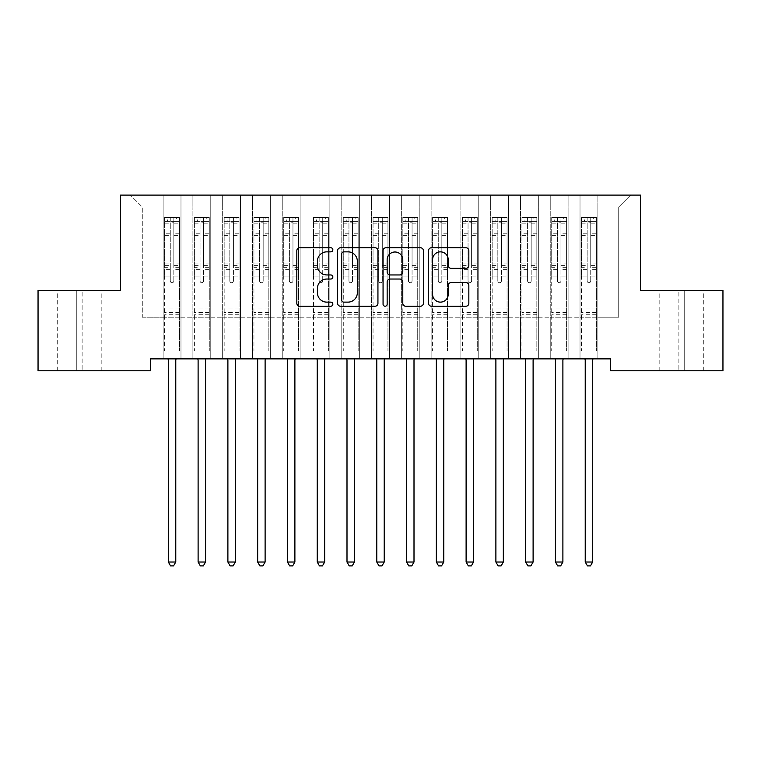 <?xml version="1.0" encoding="UTF-8"?>
<svg xmlns="http://www.w3.org/2000/svg" width="761" height="761" viewBox="0 0 761 761"><rect width="100%" height="100%" fill="white"/><g stroke="black" fill="none" stroke-linecap="round" stroke-linejoin="round"><path stroke-width="0.57" stroke-dasharray="3.81 2.85" d="M332.852 249.808A2.045 2.045 0 0 0 330.807 247.763L299.758 247.763A2.92 2.92 0 0 0 296.828 250.683L296.828 303.297A2.92 2.92 0 0 0 299.758 306.217L330.807 306.217A2.045 2.045 0 0 0 332.852 304.172A2.045 2.045 0 0 0 330.807 302.127L326.792 302.127A9.351 9.351 0 0 1 317.442 292.776L317.442 288.39A9.351 9.351 0 0 1 326.792 279.04L330.807 279.04A2.045 2.045 0 0 0 332.852 276.994A2.045 2.045 0 0 0 330.807 274.949L326.792 274.949A9.351 9.351 0 0 1 317.442 265.589L317.442 261.204A9.351 9.351 0 0 1 326.792 251.853L330.807 251.853A2.045 2.045 0 0 0 332.852 249.808M640.467 195.101L120.533 195.101L120.533 290.388L38.05 290.388L38.05 370.788L150.317 370.788L150.317 358.878L610.683 358.878L610.683 370.788L722.95 370.788L722.95 290.388L640.467 290.388L640.467 195.101M580.015 195.101L630.641 195.101L597.88 195.101L597.88 317.194L618.722 317.194L597.88 317.194L597.88 207.011L618.722 207.011L597.88 207.011L597.88 195.101L597.88 358.878L597.88 195.101L580.015 195.101L580.015 317.194L580.015 207.011L568.106 207.011L580.015 207.011L580.015 195.101L580.015 358.878L597.88 358.878L597.88 317.194L597.88 358.878L580.015 358.878L597.88 358.878L580.015 358.878L580.015 195.101M550.232 195.101L568.106 195.101L568.106 317.194L580.015 317.194L568.106 317.194L568.106 195.101L568.106 358.878L568.106 195.101L538.322 195.101L550.232 195.101L550.232 317.194L550.232 207.011L538.322 207.011L550.232 207.011L550.232 195.101L550.232 358.878L568.106 358.878L568.106 317.194L568.106 358.878L550.232 358.878L568.106 358.878L550.232 358.878L550.232 195.101M520.457 195.101L538.322 195.101L538.322 317.194L550.232 317.194L538.322 317.194L538.322 195.101L538.322 358.878L538.322 195.101L508.548 195.101L520.457 195.101L520.457 317.194L520.457 207.011L508.548 207.011L520.457 207.011L520.457 195.101L520.457 358.878L538.322 358.878L538.322 317.194L538.322 358.878L520.457 358.878L538.322 358.878L520.457 358.878L520.457 195.101M490.683 195.101L508.548 195.101L508.548 317.194L520.457 317.194L508.548 317.194L508.548 195.101L508.548 358.878L508.548 195.101L478.764 195.101L490.683 195.101L490.683 317.194L490.683 207.011L478.764 207.011L490.683 207.011L490.683 195.101L490.683 358.878L508.548 358.878L508.548 317.194L508.548 358.878L490.683 358.878L508.548 358.878L490.683 358.878L490.683 195.101M460.9 195.101L478.764 195.101L478.764 317.194L490.683 317.194L478.764 317.194L478.764 195.101L478.764 358.878L478.764 195.101L448.99 195.101L460.9 195.101L460.9 317.194L460.9 207.011L448.99 207.011L460.9 207.011L460.9 195.101L460.9 358.878L478.764 358.878L478.764 317.194L478.764 358.878L460.9 358.878L478.764 358.878L460.9 358.878L460.9 195.101M431.126 195.101L448.99 195.101L448.99 317.194L460.9 317.194L448.99 317.194L448.99 195.101L448.99 358.878L448.99 195.101L419.216 195.101L431.126 195.101L431.126 317.194L431.126 207.011L419.216 207.011L431.126 207.011L431.126 195.101L431.126 358.878L448.99 358.878L448.99 317.194L448.99 358.878L431.126 358.878L448.99 358.878L431.126 358.878L431.126 195.101M401.342 195.101L419.216 195.101L419.216 317.194L431.126 317.194L419.216 317.194L419.216 195.101L419.216 358.878L419.216 195.101L389.432 195.101L401.342 195.101L401.342 317.194L401.342 207.011L389.432 207.011L401.342 207.011L401.342 195.101L401.342 358.878L419.216 358.878L419.216 317.194L419.216 358.878L401.342 358.878L419.216 358.878L401.342 358.878L401.342 195.101M371.568 195.101L389.432 195.101L389.432 317.194L401.342 317.194L389.432 317.194L389.432 195.101L389.432 358.878L389.432 195.101L359.658 195.101L371.568 195.101L371.568 317.194L371.568 207.011L359.658 207.011L371.568 207.011L371.568 195.101L371.568 358.878L389.432 358.878L389.432 317.194L389.432 358.878L371.568 358.878L389.432 358.878L371.568 358.878L371.568 195.101M341.784 195.101L359.658 195.101L359.658 317.194L371.568 317.194L359.658 317.194L359.658 195.101L359.658 358.878L359.658 195.101L329.874 195.101L341.784 195.101L341.784 317.194L341.784 207.011L329.874 207.011L341.784 207.011L341.784 195.101L341.784 358.878L359.658 358.878L359.658 317.194L359.658 358.878L341.784 358.878L359.658 358.878L341.784 358.878L341.784 195.101M312.01 195.101L329.874 195.101L329.874 317.194L341.784 317.194L329.874 317.194L329.874 195.101L329.874 358.878L329.874 195.101L300.1 195.101L312.01 195.101L312.01 317.194L312.01 207.011L300.1 207.011L312.01 207.011L312.01 195.101L312.01 358.878L329.874 358.878L329.874 317.194L329.874 358.878L312.01 358.878L329.874 358.878L312.01 358.878L312.01 195.101M282.236 195.101L300.1 195.101L300.1 317.194L312.01 317.194L300.1 317.194L300.1 195.101L300.1 358.878L300.1 195.101L270.317 195.101L282.236 195.101L282.236 317.194L282.236 207.011L270.317 207.011L282.236 207.011L282.236 195.101L282.236 358.878L300.1 358.878L300.1 317.194L300.1 358.878L282.236 358.878L300.1 358.878L282.236 358.878L282.236 195.101M252.452 195.101L270.317 195.101L270.317 317.194L282.236 317.194L270.317 317.194L270.317 195.101L270.317 358.878L270.317 195.101L240.543 195.101L252.452 195.101L252.452 317.194L252.452 207.011L240.543 207.011L252.452 207.011L252.452 195.101L252.452 358.878L270.317 358.878L270.317 317.194L270.317 358.878L252.452 358.878L270.317 358.878L252.452 358.878L252.452 195.101M222.678 195.101L240.543 195.101L240.543 317.194L252.452 317.194L240.543 317.194L240.543 195.101L240.543 358.878L240.543 195.101L210.768 195.101L222.678 195.101L222.678 317.194L222.678 207.011L210.768 207.011L222.678 207.011L222.678 195.101L222.678 358.878L240.543 358.878L240.543 317.194L240.543 358.878L222.678 358.878L240.543 358.878L222.678 358.878L222.678 195.101M192.894 195.101L210.768 195.101L210.768 317.194L222.678 317.194L210.768 317.194L210.768 195.101L210.768 358.878L210.768 195.101L180.985 195.101L192.894 195.101L192.894 317.194L192.894 207.011L180.985 207.011L192.894 207.011L192.894 195.101L192.894 358.878L210.768 358.878L210.768 317.194L210.768 358.878L192.894 358.878L210.768 358.878L192.894 358.878L192.894 195.101M163.12 195.101L180.985 195.101L180.985 317.194L192.894 317.194L180.985 317.194L180.985 195.101L180.985 358.878L180.985 195.101L130.359 195.101L163.12 195.101L163.12 317.194L163.12 207.011L142.278 207.011L163.12 207.011L163.12 195.101L163.12 358.878L180.985 358.878L180.985 317.194L180.985 358.878L163.12 358.878L180.985 358.878L163.12 358.878L163.12 195.101M618.722 317.194L618.722 207.011L630.641 195.101L618.722 207.011L618.722 317.194M142.278 317.194L163.12 317.194L142.278 317.194L142.278 207.011L130.359 195.101L142.278 207.011L142.278 317.194M684.234 370.788L659.816 370.788L684.234 370.788L684.234 290.388L703.297 290.388L678.879 290.388L684.234 290.388L684.234 370.788M76.766 370.788L101.184 370.788L76.766 370.788L76.766 290.388L57.703 290.388L82.121 290.388L76.766 290.388L76.766 370.788M580.015 317.194L597.88 317.194L580.015 317.194L580.015 358.878L580.015 317.194M550.232 317.194L568.106 317.194L550.232 317.194L550.232 358.878L550.232 317.194M520.457 317.194L538.322 317.194L520.457 317.194L520.457 358.878L520.457 317.194M490.683 317.194L508.548 317.194L490.683 317.194L490.683 358.878L490.683 317.194M460.9 317.194L478.764 317.194L460.9 317.194L460.9 358.878L460.9 317.194M431.126 317.194L448.99 317.194L431.126 317.194L431.126 358.878L431.126 317.194M401.342 317.194L419.216 317.194L401.342 317.194L401.342 358.878L401.342 317.194M371.568 317.194L389.432 317.194L371.568 317.194L371.568 358.878L371.568 317.194M341.784 317.194L359.658 317.194L341.784 317.194L341.784 358.878L341.784 317.194M312.01 317.194L329.874 317.194L312.01 317.194L312.01 358.878L312.01 317.194M282.236 317.194L300.1 317.194L282.236 317.194L282.236 358.878L282.236 317.194M252.452 317.194L270.317 317.194L252.452 317.194L252.452 358.878L252.452 317.194M222.678 317.194L240.543 317.194L222.678 317.194L222.678 358.878L222.678 317.194M192.894 317.194L210.768 317.194L192.894 317.194L192.894 358.878L192.894 317.194M163.12 317.194L180.985 317.194L163.12 317.194L163.12 358.878L163.12 317.194M82.121 290.388L101.184 290.388L82.121 290.388L82.121 370.788L82.121 290.388M678.879 290.388L659.816 290.388L678.879 290.388L678.879 370.788L678.879 290.388M377.941 303.297L377.941 250.683A2.92 2.92 0 0 0 375.021 247.763L340.528 247.763A2.92 2.92 0 0 0 337.608 250.683L337.608 303.297A2.92 2.92 0 0 0 340.528 306.217L375.021 306.217A2.92 2.92 0 0 0 377.941 303.297M343.744 251.853A2.045 2.045 0 0 0 341.699 253.898L341.699 300.081A2.045 2.045 0 0 0 343.744 302.127L347.986 302.127A9.351 9.351 0 0 0 357.337 292.776L357.337 261.204A9.351 9.351 0 0 0 347.986 251.853L343.744 251.853M385.979 247.763L420.472 247.763A2.92 2.92 0 0 1 423.392 250.683L423.392 303.297A2.92 2.92 0 0 1 420.472 306.217L405.708 306.217A2.92 2.92 0 0 1 402.788 303.297L402.788 281.96A2.92 2.92 0 0 0 399.867 279.04L390.07 279.04A2.92 2.92 0 0 0 387.149 281.96L387.149 304.172A2.045 2.045 0 0 1 385.104 306.217A2.045 2.045 0 0 1 383.059 304.172L383.059 250.683A2.92 2.92 0 0 1 385.979 247.763M402.788 259.815A7.819 7.819 0 0 0 394.969 251.996A7.819 7.819 0 0 0 387.149 259.815L387.149 272.019A2.92 2.92 0 0 0 390.07 274.949L399.867 274.949A2.92 2.92 0 0 0 402.788 272.019L402.788 259.815M451.159 268.367L465.922 268.367A2.92 2.92 0 0 0 468.843 265.446L468.843 250.683A2.92 2.92 0 0 0 465.922 247.763L431.43 247.763A2.92 2.92 0 0 0 428.51 250.683L428.51 303.297A2.92 2.92 0 0 0 431.43 306.217L465.922 306.217A2.92 2.92 0 0 0 468.843 303.297L468.843 285.47A2.92 2.92 0 0 0 465.922 282.54L451.159 282.54A2.92 2.92 0 0 0 448.239 285.47L448.239 294.307A7.819 7.819 0 0 1 440.419 302.127A7.819 7.819 0 0 1 432.6 294.307L432.6 259.672A7.819 7.819 0 0 1 440.419 251.853A7.819 7.819 0 0 1 448.239 259.672L448.239 265.446A2.92 2.92 0 0 0 451.159 268.367M170.264 280.923A1.788 1.788 0 0 0 172.053 282.712A1.788 1.788 0 0 1 170.264 280.923L170.264 276.091L170.264 280.923M179.425 217.494L176.523 217.494L176.523 221.365L179.501 221.365L179.501 217.494L164.604 217.494L164.604 350.602L164.604 276.091L170.264 276.091L170.264 267.663L164.604 267.663M164.604 217.494L164.604 276.091L170.264 276.091L170.264 222.145L173.841 222.145L173.841 263.934L179.501 263.934L179.501 350.602L179.501 276.091L173.841 276.091L173.841 280.923A1.788 1.788 0 0 1 172.053 282.712A1.788 1.788 0 0 0 173.841 280.923L173.841 263.934M179.501 221.365L179.501 263.934M179.501 217.494L179.501 276.091L173.841 276.091L173.841 217.865L170.264 217.865L170.264 267.663M176.523 217.494L164.68 217.494M176.523 221.365L167.582 221.365L167.582 217.494M164.604 221.365L179.425 221.365M164.68 221.365L167.582 221.365M167.943 358.878L168.114 359.316A2.977 2.977 0 0 1 168.333 360.429L168.333 562.027L175.772 562.027L175.772 360.429A2.977 2.977 0 0 1 175.991 359.316L176.162 358.878M179.501 314.274L164.604 314.274M168.333 562.027L170.559 565.899L173.537 565.899L175.772 562.027M170.264 222.145L170.264 217.865M173.841 222.145L173.841 217.865M200.048 280.923A1.788 1.788 0 0 0 201.827 282.712A1.788 1.788 0 0 1 200.048 280.923L200.048 276.091L200.048 280.923M209.199 217.494L206.298 217.494L206.298 221.365L209.275 221.365L209.275 217.494L194.388 217.494L194.388 350.602L194.388 276.091L200.048 276.091L200.048 267.663L194.388 267.663M194.388 217.494L194.388 276.091L200.048 276.091L200.048 222.145L203.615 222.145L203.615 263.934L209.275 263.934L209.275 350.602L209.275 276.091L203.615 276.091L203.615 280.923A1.788 1.788 0 0 1 201.827 282.712A1.788 1.788 0 0 0 203.615 280.923L203.615 263.934M209.275 221.365L209.275 263.934M209.275 217.494L209.275 276.091L203.615 276.091L203.615 217.865L200.048 217.865L200.048 267.663M206.298 217.494L194.464 217.494M206.298 221.365L197.365 221.365L197.365 217.494M194.388 221.365L209.199 221.365M194.464 221.365L197.365 221.365M197.717 358.878L197.889 359.316A2.977 2.977 0 0 1 198.107 360.429L198.107 562.027L205.556 562.027L205.556 360.429A2.977 2.977 0 0 1 205.765 359.316L205.946 358.878M209.275 314.274L194.388 314.274M198.107 562.027L200.343 565.899L203.32 565.899L205.556 562.027M200.048 222.145L200.048 217.865M203.615 222.145L203.615 217.865M229.822 280.923A1.788 1.788 0 0 0 231.61 282.712A1.788 1.788 0 0 1 229.822 280.923L229.822 276.091L229.822 280.923M238.983 217.494L236.072 217.494L236.072 221.365L239.049 221.365L239.049 217.494L224.162 217.494L224.162 350.602L224.162 276.091L229.822 276.091L229.822 267.663L224.162 267.663M224.162 217.494L224.162 276.091L229.822 276.091L229.822 222.145L233.399 222.145L233.399 263.934L239.049 263.934L239.049 350.602L239.049 276.091L233.399 276.091L233.399 280.923A1.788 1.788 0 0 1 231.61 282.712A1.788 1.788 0 0 0 233.399 280.923L233.399 263.934M239.049 221.365L239.049 263.934M239.049 217.494L239.049 276.091L233.399 276.091L233.399 217.865L229.822 217.865L229.822 267.663M236.072 217.494L224.238 217.494M236.072 221.365L227.139 221.365L227.139 217.494M224.162 221.365L238.983 221.365M224.238 221.365L227.139 221.365M227.491 358.878L227.672 359.316A2.977 2.977 0 0 1 227.891 360.429L227.891 562.027L235.33 562.027L235.33 360.429A2.977 2.977 0 0 1 235.549 359.316L235.72 358.878M239.049 314.274L224.162 314.274M227.891 562.027L230.117 565.899L233.094 565.899L235.33 562.027M229.822 222.145L229.822 217.865M233.399 222.145L233.399 217.865M259.596 280.923A1.788 1.788 0 0 0 261.384 282.712A1.788 1.788 0 0 1 259.596 280.923L259.596 276.091L259.596 280.923M268.757 217.494L265.855 217.494L265.855 221.365L268.833 221.365L268.833 217.494L253.946 217.494L253.946 350.602L253.946 276.091L259.596 276.091L259.596 267.663L253.946 267.663M253.946 217.494L253.946 276.091L259.596 276.091L259.596 222.145L263.173 222.145L263.173 263.934L268.833 263.934L268.833 350.602L268.833 276.091L263.173 276.091L263.173 280.923A1.788 1.788 0 0 1 261.384 282.712A1.788 1.788 0 0 0 263.173 280.923L263.173 263.934M268.833 221.365L268.833 263.934M268.833 217.494L268.833 276.091L263.173 276.091L263.173 217.865L259.596 217.865L259.596 267.663M265.855 217.494L254.012 217.494M265.855 221.365L256.923 221.365L256.923 217.494M253.946 221.365L268.757 221.365M254.012 221.365L256.923 221.365M257.275 358.878L257.446 359.316A2.977 2.977 0 0 1 257.665 360.429L257.665 562.027L265.113 562.027L265.113 360.429A2.977 2.977 0 0 1 265.323 359.316L265.503 358.878M268.833 314.274L253.946 314.274M257.665 562.027L259.901 565.899L262.878 565.899L265.113 562.027M259.596 222.145L259.596 217.865M263.173 222.145L263.173 217.865M289.38 280.923A1.788 1.788 0 0 0 291.168 282.712A1.788 1.788 0 0 1 289.38 280.923L289.38 276.091L289.38 280.923M298.531 217.494L295.629 217.494L295.629 221.365L298.607 221.365L298.607 217.494L283.72 217.494L283.72 350.602L283.72 276.091L289.38 276.091L289.38 267.663L283.72 267.663M283.72 217.494L283.72 276.091L289.38 276.091L289.38 222.145L292.956 222.145L292.956 263.934L298.607 263.934L298.607 350.602L298.607 276.091L292.956 276.091L292.956 280.923A1.788 1.788 0 0 1 291.168 282.712A1.788 1.788 0 0 0 292.956 280.923L292.956 263.934M298.607 221.365L298.607 263.934M298.607 217.494L298.607 276.091L292.956 276.091L292.956 217.865L289.38 217.865L289.38 267.663M295.629 217.494L283.796 217.494M295.629 221.365L286.697 221.365L286.697 217.494M283.72 221.365L298.531 221.365M283.796 221.365L286.697 221.365M287.049 358.878L287.23 359.316A2.977 2.977 0 0 1 287.439 360.429L287.439 562.027L294.887 562.027L294.887 360.429A2.977 2.977 0 0 1 295.106 359.316L295.278 358.878M298.607 314.274L283.72 314.274M287.439 562.027L289.675 565.899L292.652 565.899L294.887 562.027M289.38 222.145L289.38 217.865M292.956 222.145L292.956 217.865M319.154 280.923A1.788 1.788 0 0 0 320.942 282.712A1.788 1.788 0 0 1 319.154 280.923L319.154 276.091L319.154 280.923M328.314 217.494L325.413 217.494L325.413 221.365L328.391 221.365L328.391 217.494L313.503 217.494L313.503 350.602L313.503 276.091L319.154 276.091L319.154 267.663L313.503 267.663M313.503 217.494L313.503 276.091L319.154 276.091L319.154 222.145L322.731 222.145L322.731 263.934L328.391 263.934L328.391 350.602L328.391 276.091L322.731 276.091L322.731 280.923A1.788 1.788 0 0 1 320.942 282.712A1.788 1.788 0 0 0 322.731 280.923L322.731 263.934M328.391 221.365L328.391 263.934M328.391 217.494L328.391 276.091L322.731 276.091L322.731 217.865L319.154 217.865L319.154 267.663M325.413 217.494L313.57 217.494M325.413 221.365L316.481 221.365L316.481 217.494M313.503 221.365L328.314 221.365M313.57 221.365L316.481 221.365M316.833 358.878L317.004 359.316A2.977 2.977 0 0 1 317.223 360.429L317.223 562.027L324.662 562.027L324.662 360.429A2.977 2.977 0 0 1 324.88 359.316L325.061 358.878M328.391 314.274L313.503 314.274M317.223 562.027L319.458 565.899L322.436 565.899L324.662 562.027M319.154 222.145L319.154 217.865M322.731 222.145L322.731 217.865M348.938 280.923A1.788 1.788 0 0 0 350.726 282.712A1.788 1.788 0 0 1 348.938 280.923L348.938 276.091L348.938 280.923M358.089 217.494L355.187 217.494L355.187 221.365L358.165 221.365L358.165 217.494L343.278 217.494L343.278 350.602L343.278 276.091L348.938 276.091L348.938 267.663L343.278 267.663M343.278 217.494L343.278 276.091L348.938 276.091L348.938 222.145L352.505 222.145L352.505 263.934L358.165 263.934L358.165 350.602L358.165 276.091L352.505 276.091L352.505 280.923A1.788 1.788 0 0 1 350.726 282.712A1.788 1.788 0 0 0 352.505 280.923L352.505 263.934M358.165 221.365L358.165 263.934M358.165 217.494L358.165 276.091L352.505 276.091L352.505 217.865L348.938 217.865L348.938 267.663M355.187 217.494L343.354 217.494M355.187 221.365L346.255 221.365L346.255 217.494M343.278 221.365L358.089 221.365M343.354 221.365L346.255 221.365M346.607 358.878L346.788 359.316A2.977 2.977 0 0 1 346.997 360.429L346.997 562.027L354.445 562.027L354.445 360.429A2.977 2.977 0 0 1 354.664 359.316L354.835 358.878M358.165 314.274L343.278 314.274M346.997 562.027L349.232 565.899L352.21 565.899L354.445 562.027M348.938 222.145L348.938 217.865M352.505 222.145L352.505 217.865M378.712 280.923A1.788 1.788 0 0 0 380.5 282.712A1.788 1.788 0 0 1 378.712 280.923L378.712 276.091L378.712 280.923M387.872 217.494L384.971 217.494L384.971 221.365L387.948 221.365L387.948 217.494L373.052 217.494L373.052 350.602L373.052 276.091L378.712 276.091L378.712 267.663L373.052 267.663M373.052 217.494L373.052 276.091L378.712 276.091L378.712 222.145L382.288 222.145L382.288 263.934L387.948 263.934L387.948 350.602L387.948 276.091L382.288 276.091L382.288 280.923A1.788 1.788 0 0 1 380.5 282.712A1.788 1.788 0 0 0 382.288 280.923L382.288 263.934M387.948 221.365L387.948 263.934M387.948 217.494L387.948 276.091L382.288 276.091L382.288 217.865L378.712 217.865L378.712 267.663M384.971 217.494L373.128 217.494M384.971 221.365L376.029 221.365L376.029 217.494M373.052 221.365L387.872 221.365M373.128 221.365L376.029 221.365M376.391 358.878L376.562 359.316A2.977 2.977 0 0 1 376.781 360.429L376.781 562.027L384.219 562.027L384.219 360.429A2.977 2.977 0 0 1 384.438 359.316L384.609 358.878M387.948 314.274L373.052 314.274M376.781 562.027L379.007 565.899L381.993 565.899L384.219 562.027M378.712 222.145L378.712 217.865M382.288 222.145L382.288 217.865M408.495 280.923A1.788 1.788 0 0 0 410.274 282.712A1.788 1.788 0 0 1 408.495 280.923L408.495 276.091L408.495 280.923M417.646 217.494L414.745 217.494L414.745 221.365L417.722 221.365L417.722 217.494L402.835 217.494L402.835 350.602L402.835 276.091L408.495 276.091L408.495 267.663L402.835 267.663M402.835 217.494L402.835 276.091L408.495 276.091L408.495 222.145L412.062 222.145L412.062 263.934L417.722 263.934L417.722 350.602L417.722 276.091L412.062 276.091L412.062 280.923A1.788 1.788 0 0 1 410.274 282.712A1.788 1.788 0 0 0 412.062 280.923L412.062 263.934M417.722 221.365L417.722 263.934M417.722 217.494L417.722 276.091L412.062 276.091L412.062 217.865L408.495 217.865L408.495 267.663M414.745 217.494L402.911 217.494M414.745 221.365L405.813 221.365L405.813 217.494M402.835 221.365L417.646 221.365M402.911 221.365L405.813 221.365M406.165 358.878L406.336 359.316A2.977 2.977 0 0 1 406.555 360.429L406.555 562.027L414.003 562.027L414.003 360.429A2.977 2.977 0 0 1 414.212 359.316L414.393 358.878M417.722 314.274L402.835 314.274M406.555 562.027L408.79 565.899L411.768 565.899L414.003 562.027M408.495 222.145L408.495 217.865M412.062 222.145L412.062 217.865M438.269 280.923A1.788 1.788 0 0 0 440.058 282.712A1.788 1.788 0 0 1 438.269 280.923L438.269 276.091L438.269 280.923M447.43 217.494L444.519 217.494L444.519 221.365L447.497 221.365L447.497 217.494L432.609 217.494L432.609 350.602L432.609 276.091L438.269 276.091L438.269 267.663L432.609 267.663M432.609 217.494L432.609 276.091L438.269 276.091L438.269 222.145L441.846 222.145L441.846 263.934L447.497 263.934L447.497 350.602L447.497 276.091L441.846 276.091L441.846 280.923A1.788 1.788 0 0 1 440.058 282.712A1.788 1.788 0 0 0 441.846 280.923L441.846 263.934M447.497 221.365L447.497 263.934M447.497 217.494L447.497 276.091L441.846 276.091L441.846 217.865L438.269 217.865L438.269 267.663M444.519 217.494L432.686 217.494M444.519 221.365L435.587 221.365L435.587 217.494M432.609 221.365L447.43 221.365M432.686 221.365L435.587 221.365M435.939 358.878L436.12 359.316A2.977 2.977 0 0 1 436.338 360.429L436.338 562.027L443.777 562.027L443.777 360.429A2.977 2.977 0 0 1 443.996 359.316L444.167 358.878M447.497 314.274L432.609 314.274M436.338 562.027L438.564 565.899L441.542 565.899L443.777 562.027M438.269 222.145L438.269 217.865M441.846 222.145L441.846 217.865M468.044 280.923A1.788 1.788 0 0 0 469.832 282.712A1.788 1.788 0 0 1 468.044 280.923L468.044 276.091L468.044 280.923M477.204 217.494L474.303 217.494L474.303 221.365L477.28 221.365L477.28 217.494L462.393 217.494L462.393 350.602L462.393 276.091L468.044 276.091L468.044 267.663L462.393 267.663M462.393 217.494L462.393 276.091L468.044 276.091L468.044 222.145L471.62 222.145L471.62 263.934L477.28 263.934L477.28 350.602L477.28 276.091L471.62 276.091L471.62 280.923A1.788 1.788 0 0 1 469.832 282.712A1.788 1.788 0 0 0 471.62 280.923L471.62 263.934M477.28 221.365L477.28 263.934M477.28 217.494L477.28 276.091L471.62 276.091L471.62 217.865L468.044 217.865L468.044 267.663M474.303 217.494L462.469 217.494M474.303 221.365L465.371 221.365L465.371 217.494M462.393 221.365L477.204 221.365M462.469 221.365L465.371 221.365M465.722 358.878L465.894 359.316A2.977 2.977 0 0 1 466.113 360.429L466.113 562.027L473.561 562.027L473.561 360.429A2.977 2.977 0 0 1 473.77 359.316L473.951 358.878M477.28 314.274L462.393 314.274M466.113 562.027L468.348 565.899L471.325 565.899L473.561 562.027M468.044 222.145L468.044 217.865M471.62 222.145L471.62 217.865M497.827 280.923A1.788 1.788 0 0 0 499.616 282.712A1.788 1.788 0 0 1 497.827 280.923L497.827 276.091L497.827 280.923M506.988 217.494L504.077 217.494L504.077 221.365L507.054 221.365L507.054 217.494L492.167 217.494L492.167 350.602L492.167 276.091L497.827 276.091L497.827 267.663L492.167 267.663M492.167 217.494L492.167 276.091L497.827 276.091L497.827 222.145L501.404 222.145L501.404 263.934L507.054 263.934L507.054 350.602L507.054 276.091L501.404 276.091L501.404 280.923A1.788 1.788 0 0 1 499.616 282.712A1.788 1.788 0 0 0 501.404 280.923L501.404 263.934M507.054 221.365L507.054 263.934M507.054 217.494L507.054 276.091L501.404 276.091L501.404 217.865L497.827 217.865L497.827 267.663M504.077 217.494L492.243 217.494M504.077 221.365L495.145 221.365L495.145 217.494M492.167 221.365L506.988 221.365M492.243 221.365L495.145 221.365M495.497 358.878L495.677 359.316A2.977 2.977 0 0 1 495.887 360.429L495.887 562.027L503.335 562.027L503.335 360.429A2.977 2.977 0 0 1 503.554 359.316L503.725 358.878M507.054 314.274L492.167 314.274M495.887 562.027L498.122 565.899L501.099 565.899L503.335 562.027M497.827 222.145L497.827 217.865M501.404 222.145L501.404 217.865M527.601 280.923A1.788 1.788 0 0 0 529.39 282.712A1.788 1.788 0 0 1 527.601 280.923L527.601 276.091L527.601 280.923M536.762 217.494L533.861 217.494L533.861 221.365L536.838 221.365L536.838 217.494L521.951 217.494L521.951 350.602L521.951 276.091L527.601 276.091L527.601 267.663L521.951 267.663M521.951 217.494L521.951 276.091L527.601 276.091L527.601 222.145L531.178 222.145L531.178 263.934L536.838 263.934L536.838 350.602L536.838 276.091L531.178 276.091L531.178 280.923A1.788 1.788 0 0 1 529.39 282.712A1.788 1.788 0 0 0 531.178 280.923L531.178 263.934M536.838 221.365L536.838 263.934M536.838 217.494L536.838 276.091L531.178 276.091L531.178 217.865L527.601 217.865L527.601 267.663M533.861 217.494L522.017 217.494M533.861 221.365L524.928 221.365L524.928 217.494M521.951 221.365L536.762 221.365M522.017 221.365L524.928 221.365M525.28 358.878L525.451 359.316A2.977 2.977 0 0 1 525.67 360.429L525.67 562.027L533.109 562.027L533.109 360.429A2.977 2.977 0 0 1 533.328 359.316L533.509 358.878M536.838 314.274L521.951 314.274M525.67 562.027L527.906 565.899L530.883 565.899L533.109 562.027M527.601 222.145L527.601 217.865M531.178 222.145L531.178 217.865M557.385 280.923A1.788 1.788 0 0 0 559.173 282.712A1.788 1.788 0 0 1 557.385 280.923L557.385 276.091L557.385 280.923M566.536 217.494L563.635 217.494L563.635 221.365L566.612 221.365L566.612 217.494L551.725 217.494L551.725 350.602L551.725 276.091L557.385 276.091L557.385 267.663L551.725 267.663M551.725 217.494L551.725 276.091L557.385 276.091L557.385 222.145L560.952 222.145L560.952 263.934L566.612 263.934L566.612 350.602L566.612 276.091L560.952 276.091L560.952 280.923A1.788 1.788 0 0 1 559.173 282.712A1.788 1.788 0 0 0 560.952 280.923L560.952 263.934M566.612 221.365L566.612 263.934M566.612 217.494L566.612 276.091L560.952 276.091L560.952 217.865L557.385 217.865L557.385 267.663M563.635 217.494L551.801 217.494M563.635 221.365L554.702 221.365L554.702 217.494M551.725 221.365L566.536 221.365M551.801 221.365L554.702 221.365M555.054 358.878L555.235 359.316A2.977 2.977 0 0 1 555.444 360.429L555.444 562.027L562.893 562.027L562.893 360.429A2.977 2.977 0 0 1 563.111 359.316L563.283 358.878M566.612 314.274L551.725 314.274M555.444 562.027L557.68 565.899L560.657 565.899L562.893 562.027M557.385 222.145L557.385 217.865M560.952 222.145L560.952 217.865M587.159 280.923A1.788 1.788 0 0 0 588.947 282.712A1.788 1.788 0 0 1 587.159 280.923L587.159 276.091L587.159 280.923M596.32 217.494L593.418 217.494L593.418 221.365L596.396 221.365L596.396 217.494L581.499 217.494L581.499 350.602L581.499 276.091L587.159 276.091L587.159 267.663L581.499 267.663M581.499 217.494L581.499 276.091L587.159 276.091L587.159 222.145L590.736 222.145L590.736 263.934L596.396 263.934L596.396 350.602L596.396 276.091L590.736 276.091L590.736 280.923A1.788 1.788 0 0 1 588.947 282.712A1.788 1.788 0 0 0 590.736 280.923L590.736 263.934M596.396 221.365L596.396 263.934M596.396 217.494L596.396 276.091L590.736 276.091L590.736 217.865L587.159 217.865L587.159 267.663M593.418 217.494L581.575 217.494M593.418 221.365L584.477 221.365L584.477 217.494M581.499 221.365L596.32 221.365M581.575 221.365L584.477 221.365M584.838 358.878L585.009 359.316A2.977 2.977 0 0 1 585.228 360.429L585.228 562.027L592.667 562.027L592.667 360.429A2.977 2.977 0 0 1 592.886 359.316L593.057 358.878M596.396 314.274L581.499 314.274M585.228 562.027L587.463 565.899L590.441 565.899L592.667 562.027M587.159 222.145L587.159 217.865M590.736 222.145L590.736 217.865M170.264 233.227L164.604 233.227M164.604 235.349L170.264 235.349M164.604 263.934L170.264 263.934M179.501 308.024L164.604 308.024M170.264 269.356L164.604 269.356M179.501 269.356L173.841 269.356M164.604 265.627L170.264 265.627M173.841 265.627L179.501 265.627M179.501 267.663L173.841 267.663M179.501 233.227L173.841 233.227M173.841 235.349L179.501 235.349M170.264 221.061L164.604 221.061M164.604 223.182L170.264 223.182M179.501 221.061L173.841 221.061M173.841 223.182L179.501 223.182M179.501 312.59L164.604 312.59M200.048 233.227L194.388 233.227M194.388 235.349L200.048 235.349M194.388 263.934L200.048 263.934M209.275 308.024L194.388 308.024M200.048 269.356L194.388 269.356M209.275 269.356L203.615 269.356M194.388 265.627L200.048 265.627M203.615 265.627L209.275 265.627M209.275 267.663L203.615 267.663M209.275 233.227L203.615 233.227M203.615 235.349L209.275 235.349M200.048 221.061L194.388 221.061M194.388 223.182L200.048 223.182M209.275 221.061L203.615 221.061M203.615 223.182L209.275 223.182M209.275 312.59L194.388 312.59M229.822 233.227L224.162 233.227M224.162 235.349L229.822 235.349M224.162 263.934L229.822 263.934M239.049 308.024L224.162 308.024M229.822 269.356L224.162 269.356M239.049 269.356L233.399 269.356M224.162 265.627L229.822 265.627M233.399 265.627L239.049 265.627M239.049 267.663L233.399 267.663M239.049 233.227L233.399 233.227M233.399 235.349L239.049 235.349M229.822 221.061L224.162 221.061M224.162 223.182L229.822 223.182M239.049 221.061L233.399 221.061M233.399 223.182L239.049 223.182M239.049 312.59L224.162 312.59M259.596 233.227L253.946 233.227M253.946 235.349L259.596 235.349M253.946 263.934L259.596 263.934M268.833 308.024L253.946 308.024M259.596 269.356L253.946 269.356M268.833 269.356L263.173 269.356M253.946 265.627L259.596 265.627M263.173 265.627L268.833 265.627M268.833 267.663L263.173 267.663M268.833 233.227L263.173 233.227M263.173 235.349L268.833 235.349M259.596 221.061L253.946 221.061M253.946 223.182L259.596 223.182M268.833 221.061L263.173 221.061M263.173 223.182L268.833 223.182M268.833 312.59L253.946 312.59M289.38 233.227L283.72 233.227M283.72 235.349L289.38 235.349M283.72 263.934L289.38 263.934M298.607 308.024L283.72 308.024M289.38 269.356L283.72 269.356M298.607 269.356L292.956 269.356M283.72 265.627L289.38 265.627M292.956 265.627L298.607 265.627M298.607 267.663L292.956 267.663M298.607 233.227L292.956 233.227M292.956 235.349L298.607 235.349M289.38 221.061L283.72 221.061M283.72 223.182L289.38 223.182M298.607 221.061L292.956 221.061M292.956 223.182L298.607 223.182M298.607 312.59L283.72 312.59M319.154 233.227L313.503 233.227M313.503 235.349L319.154 235.349M313.503 263.934L319.154 263.934M328.391 308.024L313.503 308.024M319.154 269.356L313.503 269.356M328.391 269.356L322.731 269.356M313.503 265.627L319.154 265.627M322.731 265.627L328.391 265.627M328.391 267.663L322.731 267.663M328.391 233.227L322.731 233.227M322.731 235.349L328.391 235.349M319.154 221.061L313.503 221.061M313.503 223.182L319.154 223.182M328.391 221.061L322.731 221.061M322.731 223.182L328.391 223.182M328.391 312.59L313.503 312.59M348.938 233.227L343.278 233.227M343.278 235.349L348.938 235.349M343.278 263.934L348.938 263.934M358.165 308.024L343.278 308.024M348.938 269.356L343.278 269.356M358.165 269.356L352.505 269.356M343.278 265.627L348.938 265.627M352.505 265.627L358.165 265.627M358.165 267.663L352.505 267.663M358.165 233.227L352.505 233.227M352.505 235.349L358.165 235.349M348.938 221.061L343.278 221.061M343.278 223.182L348.938 223.182M358.165 221.061L352.505 221.061M352.505 223.182L358.165 223.182M358.165 312.59L343.278 312.59M378.712 233.227L373.052 233.227M373.052 235.349L378.712 235.349M373.052 263.934L378.712 263.934M387.948 308.024L373.052 308.024M378.712 269.356L373.052 269.356M387.948 269.356L382.288 269.356M373.052 265.627L378.712 265.627M382.288 265.627L387.948 265.627M387.948 267.663L382.288 267.663M387.948 233.227L382.288 233.227M382.288 235.349L387.948 235.349M378.712 221.061L373.052 221.061M373.052 223.182L378.712 223.182M387.948 221.061L382.288 221.061M382.288 223.182L387.948 223.182M387.948 312.59L373.052 312.59M408.495 233.227L402.835 233.227M402.835 235.349L408.495 235.349M402.835 263.934L408.495 263.934M417.722 308.024L402.835 308.024M408.495 269.356L402.835 269.356M417.722 269.356L412.062 269.356M402.835 265.627L408.495 265.627M412.062 265.627L417.722 265.627M417.722 267.663L412.062 267.663M417.722 233.227L412.062 233.227M412.062 235.349L417.722 235.349M408.495 221.061L402.835 221.061M402.835 223.182L408.495 223.182M417.722 221.061L412.062 221.061M412.062 223.182L417.722 223.182M417.722 312.59L402.835 312.59M438.269 233.227L432.609 233.227M432.609 235.349L438.269 235.349M432.609 263.934L438.269 263.934M447.497 308.024L432.609 308.024M438.269 269.356L432.609 269.356M447.497 269.356L441.846 269.356M432.609 265.627L438.269 265.627M441.846 265.627L447.497 265.627M447.497 267.663L441.846 267.663M447.497 233.227L441.846 233.227M441.846 235.349L447.497 235.349M438.269 221.061L432.609 221.061M432.609 223.182L438.269 223.182M447.497 221.061L441.846 221.061M441.846 223.182L447.497 223.182M447.497 312.59L432.609 312.59M468.044 233.227L462.393 233.227M462.393 235.349L468.044 235.349M462.393 263.934L468.044 263.934M477.28 308.024L462.393 308.024M468.044 269.356L462.393 269.356M477.28 269.356L471.62 269.356M462.393 265.627L468.044 265.627M471.62 265.627L477.28 265.627M477.28 267.663L471.62 267.663M477.28 233.227L471.62 233.227M471.62 235.349L477.28 235.349M468.044 221.061L462.393 221.061M462.393 223.182L468.044 223.182M477.28 221.061L471.62 221.061M471.62 223.182L477.28 223.182M477.28 312.59L462.393 312.59M497.827 233.227L492.167 233.227M492.167 235.349L497.827 235.349M492.167 263.934L497.827 263.934M507.054 308.024L492.167 308.024M497.827 269.356L492.167 269.356M507.054 269.356L501.404 269.356M492.167 265.627L497.827 265.627M501.404 265.627L507.054 265.627M507.054 267.663L501.404 267.663M507.054 233.227L501.404 233.227M501.404 235.349L507.054 235.349M497.827 221.061L492.167 221.061M492.167 223.182L497.827 223.182M507.054 221.061L501.404 221.061M501.404 223.182L507.054 223.182M507.054 312.59L492.167 312.59M527.601 233.227L521.951 233.227M521.951 235.349L527.601 235.349M521.951 263.934L527.601 263.934M536.838 308.024L521.951 308.024M527.601 269.356L521.951 269.356M536.838 269.356L531.178 269.356M521.951 265.627L527.601 265.627M531.178 265.627L536.838 265.627M536.838 267.663L531.178 267.663M536.838 233.227L531.178 233.227M531.178 235.349L536.838 235.349M527.601 221.061L521.951 221.061M521.951 223.182L527.601 223.182M536.838 221.061L531.178 221.061M531.178 223.182L536.838 223.182M536.838 312.59L521.951 312.59M557.385 233.227L551.725 233.227M551.725 235.349L557.385 235.349M551.725 263.934L557.385 263.934M566.612 308.024L551.725 308.024M557.385 269.356L551.725 269.356M566.612 269.356L560.952 269.356M551.725 265.627L557.385 265.627M560.952 265.627L566.612 265.627M566.612 267.663L560.952 267.663M566.612 233.227L560.952 233.227M560.952 235.349L566.612 235.349M557.385 221.061L551.725 221.061M551.725 223.182L557.385 223.182M566.612 221.061L560.952 221.061M560.952 223.182L566.612 223.182M566.612 312.59L551.725 312.59M587.159 233.227L581.499 233.227M581.499 235.349L587.159 235.349M581.499 263.934L587.159 263.934M596.396 308.024L581.499 308.024M587.159 269.356L581.499 269.356M596.396 269.356L590.736 269.356M581.499 265.627L587.159 265.627M590.736 265.627L596.396 265.627M596.396 267.663L590.736 267.663M596.396 233.227L590.736 233.227M590.736 235.349L596.396 235.349M587.159 221.061L581.499 221.061M581.499 223.182L587.159 223.182M596.396 221.061L590.736 221.061M590.736 223.182L596.396 223.182M596.396 312.59L581.499 312.59M57.703 370.788L57.703 290.388M101.184 370.788L101.184 290.388M703.297 370.788L703.297 290.388M659.816 370.788L659.816 290.388"/><path stroke-width="1.14" d="M332.852 249.808A2.045 2.045 0 0 0 330.807 247.763L299.758 247.763A2.92 2.92 0 0 0 296.828 250.683L296.828 303.297A2.92 2.92 0 0 0 299.758 306.217L330.807 306.217A2.045 2.045 0 0 0 332.852 304.172A2.045 2.045 0 0 0 330.807 302.127L326.792 302.127A9.351 9.351 0 0 1 317.442 292.776L317.442 288.39A9.351 9.351 0 0 1 326.792 279.04L330.807 279.04A2.045 2.045 0 0 0 332.852 276.994A2.045 2.045 0 0 0 330.807 274.949L326.792 274.949A9.351 9.351 0 0 1 317.442 265.589L317.442 261.204A9.351 9.351 0 0 1 326.792 251.853L330.807 251.853A2.045 2.045 0 0 0 332.852 249.808M465.922 268.367A2.92 2.92 0 0 0 468.843 265.446L468.843 250.683A2.92 2.92 0 0 0 465.922 247.763L431.43 247.763A2.92 2.92 0 0 0 428.51 250.683L428.51 303.297A2.92 2.92 0 0 0 431.43 306.217L465.922 306.217A2.92 2.92 0 0 0 468.843 303.297L468.843 285.47A2.92 2.92 0 0 0 465.922 282.54L451.159 282.54A2.92 2.92 0 0 0 448.239 285.47L448.239 294.307A7.819 7.819 0 0 1 440.419 302.127A7.819 7.819 0 0 1 432.6 294.307L432.6 259.672A7.819 7.819 0 0 1 440.419 251.853A7.819 7.819 0 0 1 448.239 259.672L448.239 265.446A2.92 2.92 0 0 0 451.159 268.367L465.922 268.367M610.683 358.878L150.317 358.878L150.317 370.788L38.05 370.788L38.05 290.388L120.533 290.388L120.533 195.101L640.467 195.101L640.467 290.388L722.95 290.388L722.95 370.788L610.683 370.788L610.683 358.878M377.941 250.683A2.92 2.92 0 0 0 375.021 247.763L340.528 247.763A2.92 2.92 0 0 0 337.608 250.683L337.608 303.297A2.92 2.92 0 0 0 340.528 306.217L375.021 306.217A2.92 2.92 0 0 0 377.941 303.297L377.941 250.683M385.979 247.763L420.472 247.763A2.92 2.92 0 0 1 423.392 250.683L423.392 303.297A2.92 2.92 0 0 1 420.472 306.217L405.708 306.217A2.92 2.92 0 0 1 402.788 303.297L402.788 281.96A2.92 2.92 0 0 0 399.867 279.04L390.07 279.04A2.92 2.92 0 0 0 387.149 281.96L387.149 304.172A2.045 2.045 0 0 1 385.104 306.217A2.045 2.045 0 0 1 383.059 304.172L383.059 250.683A2.92 2.92 0 0 1 385.979 247.763M343.744 251.853A2.045 2.045 0 0 0 341.699 253.898L341.699 300.081A2.045 2.045 0 0 0 343.744 302.127L347.986 302.127A9.351 9.351 0 0 0 357.337 292.776L357.337 261.204A9.351 9.351 0 0 0 347.986 251.853L343.744 251.853M402.788 259.815A7.819 7.819 0 0 0 394.969 251.996A7.819 7.819 0 0 0 387.149 259.815L387.149 272.019A2.92 2.92 0 0 0 390.07 274.949L399.867 274.949A2.92 2.92 0 0 0 402.788 272.019L402.788 259.815M167.943 358.878L168.114 359.316A2.977 2.977 0 0 1 168.333 360.429L168.333 562.027L175.772 562.027L175.772 360.429A2.977 2.977 0 0 1 175.991 359.316L176.162 358.878M175.772 562.027L173.537 565.899L170.559 565.899L168.333 562.027M197.717 358.878L197.889 359.316A2.977 2.977 0 0 1 198.107 360.429L198.107 562.027L205.556 562.027L205.556 360.429A2.977 2.977 0 0 1 205.765 359.316L205.946 358.878M205.556 562.027L203.32 565.899L200.343 565.899L198.107 562.027M227.491 358.878L227.672 359.316A2.977 2.977 0 0 1 227.891 360.429L227.891 562.027L235.33 562.027L235.33 360.429A2.977 2.977 0 0 1 235.549 359.316L235.72 358.878M235.33 562.027L233.094 565.899L230.117 565.899L227.891 562.027M257.275 358.878L257.446 359.316A2.977 2.977 0 0 1 257.665 360.429L257.665 562.027L265.113 562.027L265.113 360.429A2.977 2.977 0 0 1 265.323 359.316L265.503 358.878M265.113 562.027L262.878 565.899L259.901 565.899L257.665 562.027M287.049 358.878L287.23 359.316A2.977 2.977 0 0 1 287.439 360.429L287.439 562.027L294.887 562.027L294.887 360.429A2.977 2.977 0 0 1 295.106 359.316L295.278 358.878M294.887 562.027L292.652 565.899L289.675 565.899L287.439 562.027M316.833 358.878L317.004 359.316A2.977 2.977 0 0 1 317.223 360.429L317.223 562.027L324.662 562.027L324.662 360.429A2.977 2.977 0 0 1 324.88 359.316L325.061 358.878M324.662 562.027L322.436 565.899L319.458 565.899L317.223 562.027M346.607 358.878L346.788 359.316A2.977 2.977 0 0 1 346.997 360.429L346.997 562.027L354.445 562.027L354.445 360.429A2.977 2.977 0 0 1 354.664 359.316L354.835 358.878M354.445 562.027L352.21 565.899L349.232 565.899L346.997 562.027M376.391 358.878L376.562 359.316A2.977 2.977 0 0 1 376.781 360.429L376.781 562.027L384.219 562.027L384.219 360.429A2.977 2.977 0 0 1 384.438 359.316L384.609 358.878M384.219 562.027L381.993 565.899L379.007 565.899L376.781 562.027M406.165 358.878L406.336 359.316A2.977 2.977 0 0 1 406.555 360.429L406.555 562.027L414.003 562.027L414.003 360.429A2.977 2.977 0 0 1 414.212 359.316L414.393 358.878M414.003 562.027L411.768 565.899L408.79 565.899L406.555 562.027M435.939 358.878L436.12 359.316A2.977 2.977 0 0 1 436.338 360.429L436.338 562.027L443.777 562.027L443.777 360.429A2.977 2.977 0 0 1 443.996 359.316L444.167 358.878M443.777 562.027L441.542 565.899L438.564 565.899L436.338 562.027M465.722 358.878L465.894 359.316A2.977 2.977 0 0 1 466.113 360.429L466.113 562.027L473.561 562.027L473.561 360.429A2.977 2.977 0 0 1 473.77 359.316L473.951 358.878M473.561 562.027L471.325 565.899L468.348 565.899L466.113 562.027M495.497 358.878L495.677 359.316A2.977 2.977 0 0 1 495.887 360.429L495.887 562.027L503.335 562.027L503.335 360.429A2.977 2.977 0 0 1 503.554 359.316L503.725 358.878M503.335 562.027L501.099 565.899L498.122 565.899L495.887 562.027M525.28 358.878L525.451 359.316A2.977 2.977 0 0 1 525.67 360.429L525.67 562.027L533.109 562.027L533.109 360.429A2.977 2.977 0 0 1 533.328 359.316L533.509 358.878M533.109 562.027L530.883 565.899L527.906 565.899L525.67 562.027M555.054 358.878L555.235 359.316A2.977 2.977 0 0 1 555.444 360.429L555.444 562.027L562.893 562.027L562.893 360.429A2.977 2.977 0 0 1 563.111 359.316L563.283 358.878M562.893 562.027L560.657 565.899L557.68 565.899L555.444 562.027M584.838 358.878L585.009 359.316A2.977 2.977 0 0 1 585.228 360.429L585.228 562.027L592.667 562.027L592.667 360.429A2.977 2.977 0 0 1 592.886 359.316L593.057 358.878M592.667 562.027L590.441 565.899L587.463 565.899L585.228 562.027"/></g></svg>
